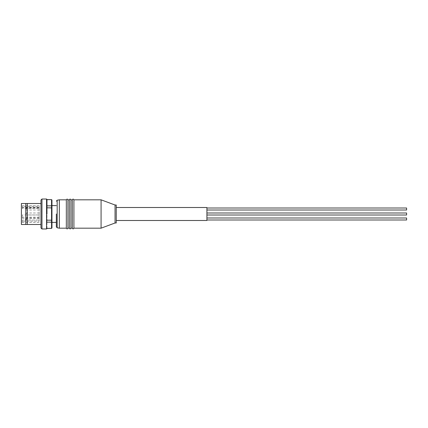 <?xml version="1.0" encoding="UTF-8"?>
<svg xmlns="http://www.w3.org/2000/svg" width="428" height="428" viewBox="0 0 428 428"><rect width="100%" height="100%" fill="white"/><g stroke="black" fill="none" stroke-linecap="round" stroke-linejoin="round"><path stroke-width="0.32" stroke-dasharray="2.14 1.6" d="M72.321 228.178L72.321 199.823M69.325 228.178L69.325 199.823M66.329 228.178L66.329 199.823M56.346 214L56.346 226.813L56.346 214M46.962 214L46.962 199.421L46.962 214M67.929 228.178L67.929 199.823M70.925 228.178L70.925 199.823M73.916 228.178L73.916 199.823M406.6 219.992L406.6 217.996M206.911 218.992L206.911 219.992L206.911 218.992M206.911 220.49L206.911 214L206.911 215L406.6 215L406.6 213L406.6 214L406.6 213L206.911 213L206.911 214L206.911 213M406.6 210.004L406.6 208.008M206.911 209.008L206.911 208.008L206.911 209.008M101.078 199.823L101.078 228.178M115.052 205.012L115.052 222.988M116.25 205.012L116.25 222.988M206.911 215L206.911 207.51M59.342 228.178L59.342 199.823M51.954 214L51.954 205.611L51.954 214M51.954 227.98L51.553 228.375M41.965 228.975L41.965 199.025M40.97 227.98L40.97 200.02M40.97 214L40.97 224.486L40.97 214M40.97 224.486L25.792 224.486L25.792 203.514L40.97 203.514M27.29 224.486L27.29 203.514M21.4 224.486L21.4 203.514M39.173 222.234L22.4 222.234L22.4 221.099L39.173 221.099L39.173 218.275L22.4 218.275L22.4 214.947L39.173 214.947L39.173 214L39.173 221.099M39.173 214L39.173 207.189L22.4 207.189L22.4 206.333L39.173 206.333L39.173 205.713L39.173 214M39.173 209.008L39.173 208.008L39.173 209.008M116.25 214L116.25 220.49L116.25 214M51.954 227.942L51.954 200.02M51.954 200.058L51.553 199.667L46.962 199.667L46.962 205.852L51.553 205.852L51.553 199.625M51.954 206.152L51.553 205.852L51.553 207.815L46.962 207.815L46.962 220.185L51.553 220.185L51.553 207.815L51.954 207.906M51.954 220.094L51.553 220.185L51.553 222.148L46.962 222.148L46.962 228.333L51.553 228.333L51.553 222.148L51.954 221.848M46.962 228.333L46.962 199.667M46.962 220.185L46.962 222.148M46.962 205.852L46.962 207.815M21.4 214L21.4 205.713L21.4 214M22.4 207.189L22.4 208.463L39.173 208.463L39.173 207.189M39.173 218.275L39.173 214.947M39.173 208.463L39.173 206.333M39.173 217.178L22.4 217.178L22.4 214.947M22.4 217.178L22.4 218.275M25.396 219.093L26.29 219.992L26.29 217.996L26.29 219.992L39.173 219.992L22.4 220.003L22.4 221.099M22.4 220.003L22.4 222.234M39.173 207.607L22.4 207.607L22.4 206.333M22.4 207.607L22.4 208.463M57.17 227.798L57.17 200.202M46.561 228.975L46.561 199.025M26.29 214L26.29 213L26.29 214M26.29 209.008L26.29 208.008L26.29 209.008M39.173 222.287L21.4 222.287M39.173 213L26.29 213L25.396 213.898L26.29 213L39.173 213M39.173 217.996L26.29 217.996L25.396 218.89M39.173 208.008L26.29 208.008L25.396 208.907M39.173 205.713L21.4 205.713M39.173 215L26.29 215L25.396 214.102L26.29 215L39.173 215M39.173 210.004L26.29 210.004L25.396 209.11"/><path stroke-width="0.64" d="M56.346 226.813L57.17 227.798L57.17 200.202L59.342 199.823L66.329 199.823L67.126 199.025L67.929 199.823L69.325 199.823L70.122 199.025L70.925 199.823L72.321 199.823L72.321 228.178L73.118 228.975L73.916 228.178L101.078 228.178L101.078 199.823L73.916 199.823L73.916 228.178M69.325 199.823L69.325 228.178L70.122 228.975L70.925 228.178L72.321 228.178M66.329 199.823L66.329 228.178L67.126 228.975L67.929 228.178L69.325 228.178M56.346 214L56.346 226.813L56.346 214M46.962 214L46.962 199.421L46.962 214M67.929 199.823L67.929 228.178M70.925 199.823L70.925 228.178M206.911 217.996L406.6 217.996L406.6 219.992L206.911 219.992M206.911 213L406.6 213L406.6 215L206.911 215M206.911 208.008L406.6 208.008L406.6 210.004L206.911 210.004M101.078 228.178L115.052 222.988L115.052 205.012L101.078 199.823M115.052 222.988L116.25 222.988L116.25 205.012L115.052 205.012M116.25 207.51L206.911 207.51L206.911 220.49L116.25 220.49M59.342 199.823L59.342 228.178L66.329 228.178M46.962 199.667L51.553 199.625L51.954 200.02L51.954 227.98L51.553 228.375L46.962 228.333M46.561 228.975L46.561 199.025L41.965 199.025L41.965 228.975L46.561 228.975L46.962 228.579M41.965 199.025L40.97 200.02L40.97 227.98L41.965 228.975M40.97 203.514L27.29 203.514L27.29 224.486L40.97 224.486M27.29 203.514L21.4 203.514L21.4 224.486L27.29 224.486M25.792 203.514L25.792 224.486M51.954 206.152L51.553 205.852L51.553 199.667L51.954 200.058M51.954 227.942L51.553 228.333L51.553 220.185L46.962 220.185M51.954 221.848L51.553 222.148L46.962 222.148M51.954 220.094L51.553 220.185L51.553 205.852L46.962 205.852M51.954 207.906L46.962 207.815M46.561 199.025L46.962 199.421M72.321 199.823L73.118 199.025L73.916 199.823M56.346 205.611L51.954 205.611M57.17 227.798L59.342 228.178M57.17 200.202L56.346 201.187M56.346 222.389L51.954 222.389M51.553 199.625L46.962 199.625M51.553 228.375L46.962 228.375"/></g></svg>
